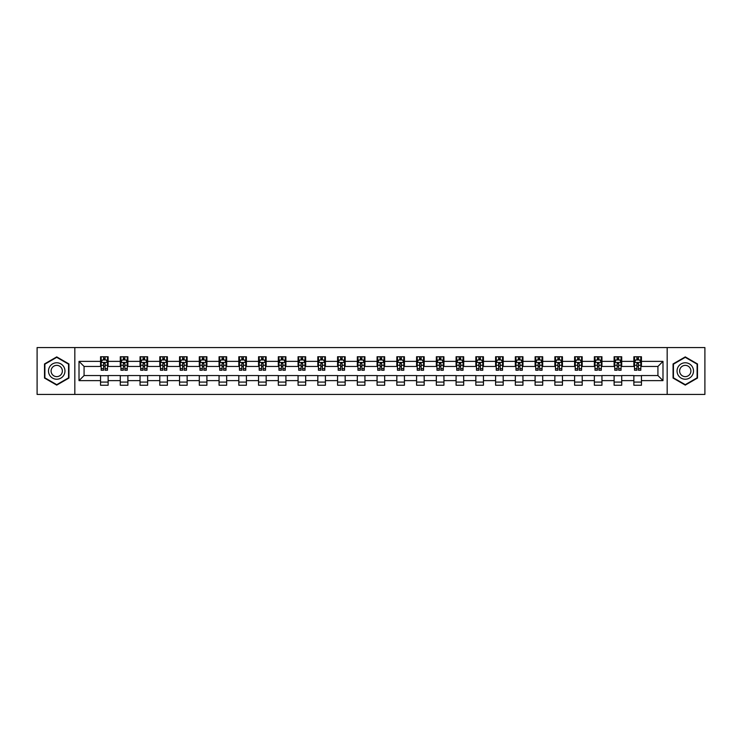 <?xml version="1.0" encoding="UTF-8"?>
<svg xmlns="http://www.w3.org/2000/svg" width="742" height="742" viewBox="0 0 742 742"><rect width="100%" height="100%" fill="white"/><g stroke="black" fill="none" stroke-linecap="round" stroke-linejoin="round"><path stroke-width="1.11" d="M667.169 394.429L704.9 394.429L704.9 347.571L667.169 347.571L667.169 394.429L74.831 394.429L74.831 347.571L37.1 347.571L37.1 394.429L74.831 394.429M667.169 347.571L74.831 347.571M641.459 361.373L641.459 356.754L633.863 356.754L633.863 361.373L621.713 361.373L621.713 356.754L614.116 356.754L614.116 361.373L601.957 361.373L601.957 356.754L594.361 356.754L594.361 361.373L582.201 361.373L582.201 356.754L574.605 356.754L574.605 361.373L562.455 361.373L562.455 356.754L554.858 356.754L554.858 361.373L542.699 361.373L542.699 356.754L535.103 356.754L535.103 361.373L522.943 361.373L522.943 356.754L515.347 356.754L515.347 361.373L503.197 361.373L503.197 356.754L495.591 356.754L495.591 361.373L483.441 361.373L483.441 356.754L475.845 356.754L475.845 361.373L463.685 361.373L463.685 356.754L456.089 356.754L456.089 361.373L443.929 361.373L443.929 356.754L436.333 356.754L436.333 361.373L424.183 361.373L424.183 356.754L416.587 356.754L416.587 361.373L404.427 361.373L404.427 356.754L396.831 356.754L396.831 361.373L384.671 361.373L384.671 356.754L377.075 356.754L377.075 361.373L364.925 361.373L364.925 356.754L357.329 356.754L357.329 361.373L345.169 361.373L345.169 356.754L337.573 356.754L337.573 361.373L325.413 361.373L325.413 356.754L317.817 356.754L317.817 361.373L305.667 361.373L305.667 356.754L298.071 356.754L298.071 361.373L285.911 361.373L285.911 356.754L278.315 356.754L278.315 361.373L266.155 361.373L266.155 356.754L258.559 356.754L258.559 361.373L246.409 361.373L246.409 356.754L238.803 356.754L238.803 361.373L226.653 361.373L226.653 356.754L219.057 356.754L219.057 361.373L206.897 361.373L206.897 356.754L199.301 356.754L199.301 361.373L187.142 361.373L187.142 356.754L179.545 356.754L179.545 361.373L167.395 361.373L167.395 356.754L159.799 356.754L159.799 361.373L147.639 361.373L147.639 356.754L140.043 356.754L140.043 361.373L127.884 361.373L127.884 356.754L120.287 356.754L120.287 361.373L108.137 361.373L108.137 356.754L100.541 356.754L100.541 361.373L79.014 361.373L79.014 380.627L84.078 375.554L100.541 375.554L100.541 385.246L108.137 385.246L108.137 375.554L120.287 375.554L120.287 385.246L127.884 385.246L127.884 375.554L140.043 375.554L140.043 385.246L147.639 385.246L147.639 375.554L159.799 375.554L159.799 385.246L167.395 385.246L167.395 375.554L179.545 375.554L179.545 385.246L187.142 385.246L187.142 375.554L199.301 375.554L199.301 385.246L206.897 385.246L206.897 375.554L219.057 375.554L219.057 385.246L226.653 385.246L226.653 375.554L238.803 375.554L238.803 385.246L246.409 385.246L246.409 375.554L258.559 375.554L258.559 385.246L266.155 385.246L266.155 375.554L278.315 375.554L278.315 385.246L285.911 385.246L285.911 375.554L298.071 375.554L298.071 385.246L305.667 385.246L305.667 375.554L317.817 375.554L317.817 385.246L325.413 385.246L325.413 375.554L337.573 375.554L337.573 385.246L345.169 385.246L345.169 375.554L357.329 375.554L357.329 385.246L364.925 385.246L364.925 375.554L377.075 375.554L377.075 385.246L384.671 385.246L384.671 375.554L396.831 375.554L396.831 385.246L404.427 385.246L404.427 375.554L416.587 375.554L416.587 385.246L424.183 385.246L424.183 375.554L436.333 375.554L436.333 385.246L443.929 385.246L443.929 375.554L456.089 375.554L456.089 385.246L463.685 385.246L463.685 375.554L475.845 375.554L475.845 385.246L483.441 385.246L483.441 375.554L495.591 375.554L495.591 385.246L503.197 385.246L503.197 375.554L515.347 375.554L515.347 385.246L522.943 385.246L522.943 375.554L535.103 375.554L535.103 385.246L542.699 385.246L542.699 375.554L554.858 375.554L554.858 385.246L562.455 385.246L562.455 375.554L574.605 375.554L574.605 385.246L582.201 385.246L582.201 375.554L594.361 375.554L594.361 385.246L601.957 385.246L601.957 375.554L614.116 375.554L614.116 385.246L621.713 385.246L621.713 375.554L633.863 375.554L633.863 385.246L641.459 385.246L641.459 375.554L657.922 375.554L657.922 366.446L641.459 366.446L641.459 361.373L662.986 361.373L662.986 380.627L641.459 380.627M633.863 380.627L621.713 380.627M614.116 380.627L601.957 380.627M594.361 380.627L582.201 380.627M574.605 380.627L562.455 380.627M554.858 380.627L542.699 380.627M535.103 380.627L522.943 380.627M515.347 380.627L503.197 380.627M495.591 380.627L483.441 380.627M475.845 380.627L463.685 380.627M456.089 380.627L443.929 380.627M436.333 380.627L424.183 380.627M416.587 380.627L404.427 380.627M396.831 380.627L384.671 380.627M377.075 380.627L364.925 380.627M357.329 380.627L345.169 380.627M337.573 380.627L325.413 380.627M317.817 380.627L305.667 380.627M298.071 380.627L285.911 380.627M278.315 380.627L266.155 380.627M258.559 380.627L246.409 380.627M238.803 380.627L226.653 380.627M219.057 380.627L206.897 380.627M199.301 380.627L187.142 380.627M179.545 380.627L167.395 380.627M159.799 380.627L147.639 380.627M140.043 380.627L127.884 380.627M120.287 380.627L108.137 380.627M100.541 380.627L79.014 380.627M633.863 361.373L633.863 366.446L621.713 366.446L621.713 361.373M614.116 361.373L614.116 366.446L601.957 366.446L601.957 361.373M594.361 361.373L594.361 366.446L582.201 366.446L582.201 361.373M574.605 361.373L574.605 366.446L562.455 366.446L562.455 361.373M554.858 361.373L554.858 366.446L542.699 366.446L542.699 361.373M535.103 361.373L535.103 366.446L522.943 366.446L522.943 361.373M515.347 361.373L515.347 366.446L503.197 366.446L503.197 361.373M495.591 361.373L495.591 366.446L483.441 366.446L483.441 361.373M475.845 361.373L475.845 366.446L463.685 366.446L463.685 361.373M456.089 361.373L456.089 366.446L443.929 366.446L443.929 361.373M436.333 361.373L436.333 366.446L424.183 366.446L424.183 361.373M416.587 361.373L416.587 366.446L404.427 366.446L404.427 361.373M396.831 361.373L396.831 366.446L384.671 366.446L384.671 361.373M377.075 361.373L377.075 366.446L364.925 366.446L364.925 361.373M357.329 361.373L357.329 366.446L345.169 366.446L345.169 361.373M337.573 361.373L337.573 366.446L325.413 366.446L325.413 361.373M317.817 361.373L317.817 366.446L305.667 366.446L305.667 361.373M298.071 361.373L298.071 366.446L285.911 366.446L285.911 361.373M278.315 361.373L278.315 366.446L266.155 366.446L266.155 361.373M258.559 361.373L258.559 366.446L246.409 366.446L246.409 361.373M238.803 361.373L238.803 366.446L226.653 366.446L226.653 361.373M219.057 361.373L219.057 366.446L206.897 366.446L206.897 361.373M199.301 361.373L199.301 366.446L187.142 366.446L187.142 361.373M179.545 361.373L179.545 366.446L167.395 366.446L167.395 361.373M159.799 361.373L159.799 366.446L147.639 366.446L147.639 361.373M140.043 361.373L140.043 366.446L127.884 366.446L127.884 361.373M120.287 361.373L120.287 366.446L108.137 366.446L108.137 361.373M100.541 361.373L100.541 366.446L84.078 366.446L79.014 361.373M84.078 366.446L84.078 375.554M662.986 380.627L657.922 375.554M657.922 366.446L662.986 361.373M100.541 359.916L101.172 359.916M103.574 359.916L105.095 359.916M107.497 359.916L108.137 359.916M100.541 366.316L101.172 366.316M103.574 366.316L105.095 366.316M107.497 366.316L108.137 366.316M100.541 375.684L108.137 375.684M100.541 382.084L108.137 382.084M120.287 375.684L127.884 375.684M120.287 382.084L127.884 382.084M120.287 359.916L120.927 359.916M123.33 359.916L124.851 359.916M127.253 359.916L127.884 359.916M120.287 366.316L120.927 366.316M123.33 366.316L124.851 366.316M127.253 366.316L127.884 366.316M140.043 375.684L147.639 375.684M140.043 382.084L147.639 382.084M140.043 359.916L140.674 359.916M143.085 359.916L144.597 359.916M147.009 359.916L147.639 359.916M140.043 366.316L140.674 366.316M143.085 366.316L144.597 366.316M147.009 366.316L147.639 366.316M159.799 375.684L167.395 375.684M159.799 382.084L167.395 382.084M159.799 359.916L160.43 359.916M162.832 359.916L164.353 359.916M166.764 359.916L167.395 359.916M159.799 366.316L160.43 366.316M162.832 366.316L164.353 366.316M166.764 366.316L167.395 366.316M179.545 375.684L187.142 375.684M179.545 382.084L187.142 382.084M179.545 359.916L180.185 359.916M182.588 359.916L184.109 359.916M186.511 359.916L187.142 359.916M179.545 366.316L180.185 366.316M182.588 366.316L184.109 366.316M186.511 366.316L187.142 366.316M199.301 375.684L206.897 375.684M199.301 382.084L206.897 382.084M199.301 359.916L199.932 359.916M202.343 359.916L203.865 359.916M206.267 359.916L206.897 359.916M199.301 366.316L199.932 366.316M202.343 366.316L203.865 366.316M206.267 366.316L206.897 366.316M219.057 375.684L226.653 375.684M219.057 382.084L226.653 382.084M219.057 359.916L219.688 359.916M222.09 359.916L223.611 359.916M226.022 359.916L226.653 359.916M219.057 366.316L219.688 366.316M222.09 366.316L223.611 366.316M226.022 366.316L226.653 366.316M238.803 375.684L246.409 375.684M238.803 382.084L246.409 382.084M238.803 359.916L239.443 359.916M241.846 359.916L243.367 359.916M245.769 359.916L246.409 359.916M238.803 366.316L239.443 366.316M241.846 366.316L243.367 366.316M245.769 366.316L246.409 366.316M258.559 375.684L266.155 375.684M258.559 382.084L266.155 382.084M258.559 359.916L259.19 359.916M261.601 359.916L263.122 359.916M265.525 359.916L266.155 359.916M258.559 366.316L259.19 366.316M261.601 366.316L263.122 366.316M265.525 366.316L266.155 366.316M278.315 375.684L285.911 375.684M278.315 382.084L285.911 382.084M278.315 359.916L278.946 359.916M281.348 359.916L282.869 359.916M285.28 359.916L285.911 359.916M278.315 366.316L278.946 366.316M281.348 366.316L282.869 366.316M285.28 366.316L285.911 366.316M298.071 375.684L305.667 375.684M298.071 382.084L305.667 382.084M298.071 359.916L298.701 359.916M301.104 359.916L302.625 359.916M305.027 359.916L305.667 359.916M298.071 366.316L298.701 366.316M301.104 366.316L302.625 366.316M305.027 366.316L305.667 366.316M317.817 375.684L325.413 375.684M317.817 382.084L325.413 382.084M317.817 359.916L318.448 359.916M320.859 359.916L322.38 359.916M324.783 359.916L325.413 359.916M317.817 366.316L318.448 366.316M320.859 366.316L322.38 366.316M324.783 366.316L325.413 366.316M337.573 375.684L345.169 375.684M337.573 382.084L345.169 382.084M337.573 359.916L338.204 359.916M340.615 359.916L342.127 359.916M344.538 359.916L345.169 359.916M337.573 366.316L338.204 366.316M340.615 366.316L342.127 366.316M344.538 366.316L345.169 366.316M357.329 375.684L364.925 375.684M357.329 382.084L364.925 382.084M357.329 359.916L357.959 359.916M360.362 359.916L361.883 359.916M364.285 359.916L364.925 359.916M357.329 366.316L357.959 366.316M360.362 366.316L361.883 366.316M364.285 366.316L364.925 366.316M377.075 375.684L384.671 375.684M377.075 382.084L384.671 382.084M377.075 359.916L377.715 359.916M380.117 359.916L381.638 359.916M384.041 359.916L384.671 359.916M377.075 366.316L377.715 366.316M380.117 366.316L381.638 366.316M384.041 366.316L384.671 366.316M396.831 375.684L404.427 375.684M396.831 382.084L404.427 382.084M396.831 359.916L397.462 359.916M399.873 359.916L401.385 359.916M403.796 359.916L404.427 359.916M396.831 366.316L397.462 366.316M399.873 366.316L401.385 366.316M403.796 366.316L404.427 366.316M416.587 375.684L424.183 375.684M416.587 382.084L424.183 382.084M416.587 359.916L417.217 359.916M419.62 359.916L421.141 359.916M423.552 359.916L424.183 359.916M416.587 366.316L417.217 366.316M419.62 366.316L421.141 366.316M423.552 366.316L424.183 366.316M436.333 375.684L443.929 375.684M436.333 382.084L443.929 382.084M436.333 359.916L436.973 359.916M439.375 359.916L440.896 359.916M443.299 359.916L443.929 359.916M436.333 366.316L436.973 366.316M439.375 366.316L440.896 366.316M443.299 366.316L443.929 366.316M456.089 375.684L463.685 375.684M456.089 382.084L463.685 382.084M456.089 359.916L456.72 359.916M459.131 359.916L460.652 359.916M463.054 359.916L463.685 359.916M456.089 366.316L456.72 366.316M459.131 366.316L460.652 366.316M463.054 366.316L463.685 366.316M475.845 375.684L483.441 375.684M475.845 382.084L483.441 382.084M475.845 359.916L476.475 359.916M478.878 359.916L480.399 359.916M482.81 359.916L483.441 359.916M475.845 366.316L476.475 366.316M478.878 366.316L480.399 366.316M482.81 366.316L483.441 366.316M495.591 375.684L503.197 375.684M495.591 382.084L503.197 382.084M495.591 359.916L496.231 359.916M498.633 359.916L500.154 359.916M502.557 359.916L503.197 359.916M495.591 366.316L496.231 366.316M498.633 366.316L500.154 366.316M502.557 366.316L503.197 366.316M515.347 375.684L522.943 375.684M515.347 382.084L522.943 382.084M515.347 359.916L515.978 359.916M518.389 359.916L519.91 359.916M522.312 359.916L522.943 359.916M515.347 366.316L515.978 366.316M518.389 366.316L519.91 366.316M522.312 366.316L522.943 366.316M535.103 375.684L542.699 375.684M535.103 382.084L542.699 382.084M535.103 359.916L535.733 359.916M538.136 359.916L539.657 359.916M542.068 359.916L542.699 359.916M535.103 366.316L535.733 366.316M538.136 366.316L539.657 366.316M542.068 366.316L542.699 366.316M554.858 375.684L562.455 375.684M554.858 382.084L562.455 382.084M554.858 359.916L555.489 359.916M557.891 359.916L559.412 359.916M561.815 359.916L562.455 359.916M554.858 366.316L555.489 366.316M557.891 366.316L559.412 366.316M561.815 366.316L562.455 366.316M574.605 375.684L582.201 375.684M574.605 382.084L582.201 382.084M574.605 359.916L575.236 359.916M577.647 359.916L579.168 359.916M581.57 359.916L582.201 359.916M574.605 366.316L575.236 366.316M577.647 366.316L579.168 366.316M581.57 366.316L582.201 366.316M594.361 375.684L601.957 375.684M594.361 382.084L601.957 382.084M594.361 359.916L594.991 359.916M597.403 359.916L598.915 359.916M601.326 359.916L601.957 359.916M594.361 366.316L594.991 366.316M597.403 366.316L598.915 366.316M601.326 366.316L601.957 366.316M614.116 375.684L621.713 375.684M614.116 382.084L621.713 382.084M614.116 359.916L614.747 359.916M617.149 359.916L618.67 359.916M621.073 359.916L621.713 359.916M614.116 366.316L614.747 366.316M617.149 366.316L618.67 366.316M621.073 366.316L621.713 366.316M633.863 375.684L641.459 375.684M633.863 382.084L641.459 382.084M633.863 359.916L634.503 359.916M636.905 359.916L638.426 359.916M640.828 359.916L641.459 359.916M633.863 366.316L634.503 366.316M636.905 366.316L638.426 366.316M640.828 366.316L641.459 366.316M56.726 385.107L68.941 378.058L68.941 363.942L56.726 356.893L44.511 363.942L44.511 378.058L56.726 385.107M697.489 363.942L685.274 356.893L673.059 363.942L673.059 378.058L685.274 385.107L697.489 378.058L697.489 363.942M105.095 358.405L103.574 358.405M107.497 368.653L105.095 368.653L105.095 370.239L107.497 370.239L107.497 362.513L106.236 359.981L102.433 359.981L101.172 362.513L101.172 370.239L103.574 370.239L103.574 368.653L101.172 368.653M101.172 362.513L101.172 356.754M107.497 362.513L107.497 356.754M103.574 359.981L103.574 356.754M105.095 356.754L105.095 359.981M105.095 368.653L105.095 363.469L103.574 363.469L103.574 368.653M63.858 375.118A8.227 8.227 0 0 0 60.844 363.877A8.227 8.227 0 0 0 49.603 366.882A8.227 8.227 0 0 0 52.608 378.123A8.227 8.227 0 0 0 63.858 375.118M61.605 373.82A5.639 5.639 0 0 0 59.546 366.121A5.639 5.639 0 0 0 51.847 368.18A5.639 5.639 0 0 0 53.906 375.879A5.639 5.639 0 0 0 61.605 373.82M44.891 377.836L44.891 364.164L56.726 357.329L68.561 364.164L68.561 377.836L56.726 384.671L44.891 377.836M685.274 362.773A8.227 8.227 0 0 0 677.047 371A8.227 8.227 0 0 0 685.274 379.227A8.227 8.227 0 0 0 693.501 371A8.227 8.227 0 0 0 685.274 362.773M685.274 365.361A5.639 5.639 0 0 0 679.635 371A5.639 5.639 0 0 0 685.274 376.639A5.639 5.639 0 0 0 690.904 371A5.639 5.639 0 0 0 685.274 365.361M697.109 377.836L685.274 384.671L673.439 377.836L673.439 364.164L685.274 357.329L697.109 364.164L697.109 377.836M124.851 358.405L123.33 358.405M127.253 368.653L124.851 368.653L124.851 370.239L127.253 370.239L127.253 362.513L125.992 359.981L122.189 359.981L120.927 362.513L120.927 370.239L123.33 370.239L123.33 368.653L120.927 368.653M120.927 362.513L120.927 356.754M127.253 362.513L127.253 356.754M123.33 359.981L123.33 356.754M124.851 356.754L124.851 359.981M124.851 368.653L124.851 363.469L123.33 363.469L123.33 368.653M144.597 358.405L143.085 358.405M147.009 368.653L144.597 368.653L144.597 370.239L147.009 370.239L147.009 362.513L145.738 359.981L141.945 359.981L140.674 362.513L140.674 370.239L143.085 370.239L143.085 368.653L140.674 368.653M140.674 362.513L140.674 356.754M147.009 362.513L147.009 356.754M143.085 359.981L143.085 356.754M144.597 356.754L144.597 359.981M144.597 368.653L144.597 363.469L143.085 363.469L143.085 368.653M164.353 358.405L162.832 358.405M166.764 368.653L164.353 368.653L164.353 370.239L166.764 370.239L166.764 362.513L165.494 359.981L161.691 359.981L160.43 362.513L160.43 370.239L162.832 370.239L162.832 368.653L160.43 368.653M160.43 362.513L160.43 356.754M166.764 362.513L166.764 356.754M162.832 359.981L162.832 356.754M164.353 356.754L164.353 359.981M164.353 368.653L164.353 363.469L162.832 363.469L162.832 368.653M184.109 358.405L182.588 358.405M186.511 368.653L184.109 368.653L184.109 370.239L186.511 370.239L186.511 362.513L185.25 359.981L181.447 359.981L180.185 362.513L180.185 370.239L182.588 370.239L182.588 368.653L180.185 368.653M180.185 362.513L180.185 356.754M186.511 362.513L186.511 356.754M182.588 359.981L182.588 356.754M184.109 356.754L184.109 359.981M184.109 368.653L184.109 363.469L182.588 363.469L182.588 368.653M203.865 358.405L202.343 358.405M206.267 368.653L203.865 368.653L203.865 370.239L206.267 370.239L206.267 362.513L204.996 359.981L201.203 359.981L199.932 362.513L199.932 370.239L202.343 370.239L202.343 368.653L199.932 368.653M199.932 362.513L199.932 356.754M206.267 362.513L206.267 356.754M202.343 359.981L202.343 356.754M203.865 356.754L203.865 359.981M203.865 368.653L203.865 363.469L202.343 363.469L202.343 368.653M223.611 358.405L222.09 358.405M226.022 368.653L223.611 368.653L223.611 370.239L226.022 370.239L226.022 362.513L224.752 359.981L220.958 359.981L219.688 362.513L219.688 370.239L222.09 370.239L222.09 368.653L219.688 368.653M219.688 362.513L219.688 356.754M226.022 362.513L226.022 356.754M222.09 359.981L222.09 356.754M223.611 356.754L223.611 359.981M223.611 368.653L223.611 363.469L222.09 363.469L222.09 368.653M243.367 358.405L241.846 358.405M245.769 368.653L243.367 368.653L243.367 370.239L245.769 370.239L245.769 362.513L244.508 359.981L240.705 359.981L239.443 362.513L239.443 370.239L241.846 370.239L241.846 368.653L239.443 368.653M239.443 362.513L239.443 356.754M245.769 362.513L245.769 356.754M241.846 359.981L241.846 356.754M243.367 356.754L243.367 359.981M243.367 368.653L243.367 363.469L241.846 363.469L241.846 368.653M263.122 358.405L261.601 358.405M265.525 368.653L263.122 368.653L263.122 370.239L265.525 370.239L265.525 362.513L264.254 359.981L260.461 359.981L259.19 362.513L259.19 370.239L261.601 370.239L261.601 368.653L259.19 368.653M259.19 362.513L259.19 356.754M265.525 362.513L265.525 356.754M261.601 359.981L261.601 356.754M263.122 356.754L263.122 359.981M263.122 368.653L263.122 363.469L261.601 363.469L261.601 368.653M282.869 358.405L281.348 358.405M285.28 368.653L282.869 368.653L282.869 370.239L285.28 370.239L285.28 362.513L284.01 359.981L280.216 359.981L278.946 362.513L278.946 370.239L281.348 370.239L281.348 368.653L278.946 368.653M278.946 362.513L278.946 356.754M285.28 362.513L285.28 356.754M281.348 359.981L281.348 356.754M282.869 356.754L282.869 359.981M282.869 368.653L282.869 363.469L281.348 363.469L281.348 368.653M302.625 358.405L301.104 358.405M305.027 368.653L302.625 368.653L302.625 370.239L305.027 370.239L305.027 362.513L303.766 359.981L299.963 359.981L298.701 362.513L298.701 370.239L301.104 370.239L301.104 368.653L298.701 368.653M298.701 362.513L298.701 356.754M305.027 362.513L305.027 356.754M301.104 359.981L301.104 356.754M302.625 356.754L302.625 359.981M302.625 368.653L302.625 363.469L301.104 363.469L301.104 368.653M322.38 358.405L320.859 358.405M324.783 368.653L322.38 368.653L322.38 370.239L324.783 370.239L324.783 362.513L323.521 359.981L319.719 359.981L318.448 362.513L318.448 370.239L320.859 370.239L320.859 368.653L318.448 368.653M318.448 362.513L318.448 356.754M324.783 362.513L324.783 356.754M320.859 359.981L320.859 356.754M322.38 356.754L322.38 359.981M322.38 368.653L322.38 363.469L320.859 363.469L320.859 368.653M342.127 358.405L340.615 358.405M344.538 368.653L342.127 368.653L342.127 370.239L344.538 370.239L344.538 362.513L343.268 359.981L339.474 359.981L338.204 362.513L338.204 370.239L340.615 370.239L340.615 368.653L338.204 368.653M338.204 362.513L338.204 356.754M344.538 362.513L344.538 356.754M340.615 359.981L340.615 356.754M342.127 356.754L342.127 359.981M342.127 368.653L342.127 363.469L340.615 363.469L340.615 368.653M361.883 358.405L360.362 358.405M364.285 368.653L361.883 368.653L361.883 370.239L364.285 370.239L364.285 362.513L363.023 359.981L359.221 359.981L357.959 362.513L357.959 370.239L360.362 370.239L360.362 368.653L357.959 368.653M357.959 362.513L357.959 356.754M364.285 362.513L364.285 356.754M360.362 359.981L360.362 356.754M361.883 356.754L361.883 359.981M361.883 368.653L361.883 363.469L360.362 363.469L360.362 368.653M381.638 358.405L380.117 358.405M384.041 368.653L381.638 368.653L381.638 370.239L384.041 370.239L384.041 362.513L382.779 359.981L378.977 359.981L377.715 362.513L377.715 370.239L380.117 370.239L380.117 368.653L377.715 368.653M377.715 362.513L377.715 356.754M384.041 362.513L384.041 356.754M380.117 359.981L380.117 356.754M381.638 356.754L381.638 359.981M381.638 368.653L381.638 363.469L380.117 363.469L380.117 368.653M401.385 358.405L399.873 358.405M403.796 368.653L401.385 368.653L401.385 370.239L403.796 370.239L403.796 362.513L402.526 359.981L398.732 359.981L397.462 362.513L397.462 370.239L399.873 370.239L399.873 368.653L397.462 368.653M397.462 362.513L397.462 356.754M403.796 362.513L403.796 356.754M399.873 359.981L399.873 356.754M401.385 356.754L401.385 359.981M401.385 368.653L401.385 363.469L399.873 363.469L399.873 368.653M421.141 358.405L419.62 358.405M423.552 368.653L421.141 368.653L421.141 370.239L423.552 370.239L423.552 362.513L422.281 359.981L418.479 359.981L417.217 362.513L417.217 370.239L419.62 370.239L419.62 368.653L417.217 368.653M417.217 362.513L417.217 356.754M423.552 362.513L423.552 356.754M419.62 359.981L419.62 356.754M421.141 356.754L421.141 359.981M421.141 368.653L421.141 363.469L419.62 363.469L419.62 368.653M440.896 358.405L439.375 358.405M443.299 368.653L440.896 368.653L440.896 370.239L443.299 370.239L443.299 362.513L442.037 359.981L438.234 359.981L436.973 362.513L436.973 370.239L439.375 370.239L439.375 368.653L436.973 368.653M436.973 362.513L436.973 356.754M443.299 362.513L443.299 356.754M439.375 359.981L439.375 356.754M440.896 356.754L440.896 359.981M440.896 368.653L440.896 363.469L439.375 363.469L439.375 368.653M460.652 358.405L459.131 358.405M463.054 368.653L460.652 368.653L460.652 370.239L463.054 370.239L463.054 362.513L461.784 359.981L457.99 359.981L456.72 362.513L456.72 370.239L459.131 370.239L459.131 368.653L456.72 368.653M456.72 362.513L456.72 356.754M463.054 362.513L463.054 356.754M459.131 359.981L459.131 356.754M460.652 356.754L460.652 359.981M460.652 368.653L460.652 363.469L459.131 363.469L459.131 368.653M480.399 358.405L478.878 358.405M482.81 368.653L480.399 368.653L480.399 370.239L482.81 370.239L482.81 362.513L481.539 359.981L477.746 359.981L476.475 362.513L476.475 370.239L478.878 370.239L478.878 368.653L476.475 368.653M476.475 362.513L476.475 356.754M482.81 362.513L482.81 356.754M478.878 359.981L478.878 356.754M480.399 356.754L480.399 359.981M480.399 368.653L480.399 363.469L478.878 363.469L478.878 368.653M500.154 358.405L498.633 358.405M502.557 368.653L500.154 368.653L500.154 370.239L502.557 370.239L502.557 362.513L501.295 359.981L497.492 359.981L496.231 362.513L496.231 370.239L498.633 370.239L498.633 368.653L496.231 368.653M496.231 362.513L496.231 356.754M502.557 362.513L502.557 356.754M498.633 359.981L498.633 356.754M500.154 356.754L500.154 359.981M500.154 368.653L500.154 363.469L498.633 363.469L498.633 368.653M519.91 358.405L518.389 358.405M522.312 368.653L519.91 368.653L519.91 370.239L522.312 370.239L522.312 362.513L521.042 359.981L517.248 359.981L515.978 362.513L515.978 370.239L518.389 370.239L518.389 368.653L515.978 368.653M515.978 362.513L515.978 356.754M522.312 362.513L522.312 356.754M518.389 359.981L518.389 356.754M519.91 356.754L519.91 359.981M519.91 368.653L519.91 363.469L518.389 363.469L518.389 368.653M539.657 358.405L538.136 358.405M542.068 368.653L539.657 368.653L539.657 370.239L542.068 370.239L542.068 362.513L540.797 359.981L537.004 359.981L535.733 362.513L535.733 370.239L538.136 370.239L538.136 368.653L535.733 368.653M535.733 362.513L535.733 356.754M542.068 362.513L542.068 356.754M538.136 359.981L538.136 356.754M539.657 356.754L539.657 359.981M539.657 368.653L539.657 363.469L538.136 363.469L538.136 368.653M559.412 358.405L557.891 358.405M561.815 368.653L559.412 368.653L559.412 370.239L561.815 370.239L561.815 362.513L560.553 359.981L556.75 359.981L555.489 362.513L555.489 370.239L557.891 370.239L557.891 368.653L555.489 368.653M555.489 362.513L555.489 356.754M561.815 362.513L561.815 356.754M557.891 359.981L557.891 356.754M559.412 356.754L559.412 359.981M559.412 368.653L559.412 363.469L557.891 363.469L557.891 368.653M579.168 358.405L577.647 358.405M581.57 368.653L579.168 368.653L579.168 370.239L581.57 370.239L581.57 362.513L580.309 359.981L576.506 359.981L575.236 362.513L575.236 370.239L577.647 370.239L577.647 368.653L575.236 368.653M575.236 362.513L575.236 356.754M581.57 362.513L581.57 356.754M577.647 359.981L577.647 356.754M579.168 356.754L579.168 359.981M579.168 368.653L579.168 363.469L577.647 363.469L577.647 368.653M598.915 358.405L597.403 358.405M601.326 368.653L598.915 368.653L598.915 370.239L601.326 370.239L601.326 362.513L600.055 359.981L596.262 359.981L594.991 362.513L594.991 370.239L597.403 370.239L597.403 368.653L594.991 368.653M594.991 362.513L594.991 356.754M601.326 362.513L601.326 356.754M597.403 359.981L597.403 356.754M598.915 356.754L598.915 359.981M598.915 368.653L598.915 363.469L597.403 363.469L597.403 368.653M618.67 358.405L617.149 358.405M621.073 368.653L618.67 368.653L618.67 370.239L621.073 370.239L621.073 362.513L619.811 359.981L616.008 359.981L614.747 362.513L614.747 370.239L617.149 370.239L617.149 368.653L614.747 368.653M614.747 362.513L614.747 356.754M621.073 362.513L621.073 356.754M617.149 359.981L617.149 356.754M618.67 356.754L618.67 359.981M618.67 368.653L618.67 363.469L617.149 363.469L617.149 368.653M638.426 358.405L636.905 358.405M640.828 368.653L638.426 368.653L638.426 370.239L640.828 370.239L640.828 362.513L639.567 359.981L635.764 359.981L634.503 362.513L634.503 370.239L636.905 370.239L636.905 368.653L634.503 368.653M634.503 362.513L634.503 356.754M640.828 362.513L640.828 356.754M636.905 359.981L636.905 356.754M638.426 356.754L638.426 359.981M638.426 368.653L638.426 363.469L636.905 363.469L636.905 368.653M107.469 362.448L101.2 362.448M101.172 360.139L102.359 360.139M106.31 360.139L107.497 360.139M103.574 365.259L101.172 365.259M107.497 365.259L105.095 365.259M105.095 359.211L103.574 359.211M127.225 362.448L120.955 362.448M120.927 360.139L122.115 360.139M126.066 360.139L127.253 360.139M123.33 365.259L120.927 365.259M127.253 365.259L124.851 365.259M124.851 359.211L123.33 359.211M146.972 362.448L140.711 362.448M140.674 360.139L141.87 360.139M145.822 360.139L147.009 360.139M143.085 365.259L140.674 365.259M147.009 365.259L144.597 365.259M144.597 359.211L143.085 359.211M166.727 362.448L160.458 362.448M160.43 360.139L161.617 360.139M165.568 360.139L166.764 360.139M162.832 365.259L160.43 365.259M166.764 365.259L164.353 365.259M164.353 359.211L162.832 359.211M186.483 362.448L180.213 362.448M180.185 360.139L181.373 360.139M185.324 360.139L186.511 360.139M182.588 365.259L180.185 365.259M186.511 365.259L184.109 365.259M184.109 359.211L182.588 359.211M206.23 362.448L199.969 362.448M199.932 360.139L201.128 360.139M205.08 360.139L206.267 360.139M202.343 365.259L199.932 365.259M206.267 365.259L203.865 365.259M203.865 359.211L202.343 359.211M225.985 362.448L219.715 362.448M219.688 360.139L220.875 360.139M224.826 360.139L226.022 360.139M222.09 365.259L219.688 365.259M226.022 365.259L223.611 365.259M223.611 359.211L222.09 359.211M245.741 362.448L239.471 362.448M239.443 360.139L240.631 360.139M244.582 360.139L245.769 360.139M241.846 365.259L239.443 365.259M245.769 365.259L243.367 365.259M243.367 359.211L241.846 359.211M265.497 362.448L259.227 362.448M259.19 360.139L260.386 360.139M264.337 360.139L265.525 360.139M261.601 365.259L259.19 365.259M265.525 365.259L263.122 365.259M263.122 359.211L261.601 359.211M285.243 362.448L278.973 362.448M278.946 360.139L280.133 360.139M284.084 360.139L285.28 360.139M281.348 365.259L278.946 365.259M285.28 365.259L282.869 365.259M282.869 359.211L281.348 359.211M304.999 362.448L298.729 362.448M298.701 360.139L299.889 360.139M303.84 360.139L305.027 360.139M301.104 365.259L298.701 365.259M305.027 365.259L302.625 365.259M302.625 359.211L301.104 359.211M324.755 362.448L318.485 362.448M318.448 360.139L319.644 360.139M323.595 360.139L324.783 360.139M320.859 365.259L318.448 365.259M324.783 365.259L322.38 365.259M322.38 359.211L320.859 359.211M344.501 362.448L338.241 362.448M338.204 360.139L339.391 360.139M343.342 360.139L344.538 360.139M340.615 365.259L338.204 365.259M344.538 365.259L342.127 365.259M342.127 359.211L340.615 359.211M364.257 362.448L357.987 362.448M357.959 360.139L359.147 360.139M363.098 360.139L364.285 360.139M360.362 365.259L357.959 365.259M364.285 365.259L361.883 365.259M361.883 359.211L360.362 359.211M384.013 362.448L377.743 362.448M377.715 360.139L378.902 360.139M382.853 360.139L384.041 360.139M380.117 365.259L377.715 365.259M384.041 365.259L381.638 365.259M381.638 359.211L380.117 359.211M403.759 362.448L397.499 362.448M397.462 360.139L398.658 360.139M402.609 360.139L403.796 360.139M399.873 365.259L397.462 365.259M403.796 365.259L401.385 365.259M401.385 359.211L399.873 359.211M423.515 362.448L417.245 362.448M417.217 360.139L418.405 360.139M422.356 360.139L423.552 360.139M419.62 365.259L417.217 365.259M423.552 365.259L421.141 365.259M421.141 359.211L419.62 359.211M443.271 362.448L437.001 362.448M436.973 360.139L438.16 360.139M442.111 360.139L443.299 360.139M439.375 365.259L436.973 365.259M443.299 365.259L440.896 365.259M440.896 359.211L439.375 359.211M463.027 362.448L456.757 362.448M456.72 360.139L457.916 360.139M461.867 360.139L463.054 360.139M459.131 365.259L456.72 365.259M463.054 365.259L460.652 365.259M460.652 359.211L459.131 359.211M482.773 362.448L476.503 362.448M476.475 360.139L477.663 360.139M481.614 360.139L482.81 360.139M478.878 365.259L476.475 365.259M482.81 365.259L480.399 365.259M480.399 359.211L478.878 359.211M502.529 362.448L496.259 362.448M496.231 360.139L497.418 360.139M501.369 360.139L502.557 360.139M498.633 365.259L496.231 365.259M502.557 365.259L500.154 365.259M500.154 359.211L498.633 359.211M522.285 362.448L516.015 362.448M515.978 360.139L517.174 360.139M521.125 360.139L522.312 360.139M518.389 365.259L515.978 365.259M522.312 365.259L519.91 365.259M519.91 359.211L518.389 359.211M542.031 362.448L535.77 362.448M535.733 360.139L536.92 360.139M540.872 360.139L542.068 360.139M538.136 365.259L535.733 365.259M542.068 365.259L539.657 365.259M539.657 359.211L538.136 359.211M561.787 362.448L555.517 362.448M555.489 360.139L556.676 360.139M560.627 360.139L561.815 360.139M557.891 365.259L555.489 365.259M561.815 365.259L559.412 365.259M559.412 359.211L557.891 359.211M581.543 362.448L575.273 362.448M575.236 360.139L576.432 360.139M580.383 360.139L581.57 360.139M577.647 365.259L575.236 365.259M581.57 365.259L579.168 365.259M579.168 359.211L577.647 359.211M601.289 362.448L595.028 362.448M594.991 360.139L596.178 360.139M600.13 360.139L601.326 360.139M597.403 365.259L594.991 365.259M601.326 365.259L598.915 365.259M598.915 359.211L597.403 359.211M621.045 362.448L614.775 362.448M614.747 360.139L615.934 360.139M619.885 360.139L621.073 360.139M617.149 365.259L614.747 365.259M621.073 365.259L618.67 365.259M618.67 359.211L617.149 359.211M640.8 362.448L634.531 362.448M634.503 360.139L635.69 360.139M639.641 360.139L640.828 360.139M636.905 365.259L634.503 365.259M640.828 365.259L638.426 365.259M638.426 359.211L636.905 359.211"/></g></svg>
